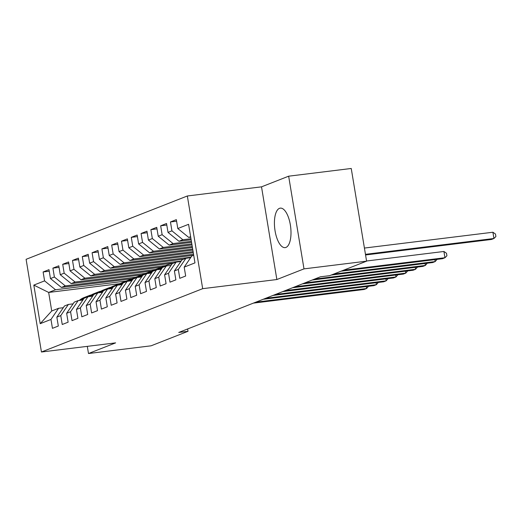 <?xml version="1.0" encoding="UTF-8"?>
<svg xmlns="http://www.w3.org/2000/svg" width="522" height="522" viewBox="0 0 522 522"><rect width="100%" height="100%" fill="white"/><g stroke="black" fill="none" stroke-linecap="round" stroke-linejoin="round"><path stroke-width="0.78" d="M285.945 247.421A19.895 7.993 -97 0 0 290.506 225.889A19.895 7.993 -97 0 0 280.275 208.134A19.895 7.993 -97 0 0 279.472 208.337A19.895 7.993 -97 0 0 274.911 229.869A19.895 7.993 -97 0 0 285.142 247.624A19.895 7.993 -97 0 0 285.945 247.421M187.339 195.985L26.1 259.317L41.447 352.004L202.68 288.673L187.339 195.985L261.515 186.843L276.862 279.531L303.993 268.876L288.653 176.188L261.515 186.843M288.653 176.188L351.241 168.475L366.588 261.163L303.993 268.876M119.525 283.714L48.663 292.437L33.813 285.103L40.201 323.679L50.973 319.451L52.448 328.338L58.32 326.035L56.852 317.141L60.767 315.601L62.242 324.495L68.121 322.185L66.646 313.291L70.568 311.751L72.036 320.645L77.915 318.335L76.44 309.442L80.362 307.902L81.83 316.795L87.709 314.492L86.241 305.598L90.156 304.058L91.631 312.952L97.503 310.642L96.035 301.749L99.95 300.209L101.425 309.102L107.304 306.792L105.829 297.899L109.75 296.359L111.219 305.253L117.098 302.949L115.623 294.056L119.545 292.516L121.013 301.409L126.892 299.099L125.424 290.206L129.339 288.666L130.813 297.56L136.686 295.25L135.218 286.356L139.133 284.816L140.607 293.71L146.486 291.4L145.012 282.513L148.933 280.973L150.401 289.867L156.28 287.557L154.806 278.663L158.727 277.123L160.195 286.017L166.074 283.707L164.606 274.813L168.521 273.274L169.996 282.167L175.868 279.857L174.4 270.964L178.315 269.43L179.79 278.324L185.669 276.014L184.194 267.12L194.967 262.886L188.586 224.31L177.806 228.538L176.338 219.645L170.459 221.954L171.934 230.848L168.012 232.388L166.538 223.494L160.665 225.804L162.133 234.698L158.218 236.238L156.744 227.344L150.865 229.654L152.339 238.547L148.424 240.081L146.95 231.187L141.07 233.497L142.545 242.391L138.624 243.931L137.155 235.037L131.276 237.347L132.751 246.24L128.83 247.78L127.355 238.887L121.482 241.197L122.951 250.09L119.036 251.624L117.561 242.73L111.682 245.04L113.157 253.933L109.235 255.473L107.767 246.58L101.888 248.89L103.363 257.783L99.441 259.323L97.973 250.429L92.094 252.739L93.562 261.633L89.647 263.166L88.172 254.279L82.3 256.583L83.768 265.476L79.853 267.016L78.378 258.122L72.499 260.432L73.974 269.326L70.052 270.866L68.584 261.972L62.705 264.282L64.18 273.176L60.258 274.716L58.79 265.822L52.911 268.125L54.379 277.019L50.464 278.559L48.99 269.665L43.117 271.975L49.251 271.218M33.813 285.103L44.585 280.869L43.117 271.975M366.588 261.163L329.656 275.668L320.384 276.81L178.739 332.449L188.011 331.307L187.62 328.958M132.131 278.722L61.394 287.439L65.315 285.899L135.948 277.195M50.464 278.559L61.394 287.439M54.379 277.019L65.315 285.899M40.201 323.679L51.73 310.981L58.588 308.287L63.286 307.706M50.973 319.451L58.588 308.287M141.925 274.879L71.194 283.59L75.109 282.05L145.749 273.352M60.258 274.716L71.194 283.59M64.18 273.176L75.109 282.05M56.852 317.141L64.467 305.977L68.382 304.437L73.08 303.856M60.767 315.601L68.382 304.437M151.719 271.029L80.988 279.746L84.903 278.206L155.543 269.502M70.052 270.866L80.988 279.746M73.974 269.326L84.903 278.206M66.646 313.291L74.261 302.127L78.176 300.587L82.874 300.013M70.568 311.751L78.176 300.587M161.513 267.179L90.782 275.897L94.704 274.357L165.337 265.652M79.853 267.016L90.782 275.897M83.768 265.476L94.704 274.357M76.44 309.442L84.055 298.284L87.977 296.744L92.675 296.163M80.362 307.902L87.977 296.744M173.813 263.023L100.576 272.047L104.498 270.507L181.154 261.065M89.647 263.166L100.576 272.047M93.562 261.633L104.498 270.507M86.241 305.598L93.849 294.434L97.771 292.894L102.469 292.313M90.156 304.058L97.771 292.894M183.607 259.18L110.377 268.197L114.292 266.664L190.948 257.215M99.441 259.323L110.377 268.197M103.363 257.783L114.292 266.664M96.035 301.749L103.65 290.584L107.565 289.044L112.263 288.47M99.95 300.209L107.565 289.044M193.401 255.33L120.171 264.354L124.086 262.814L193.545 254.26M109.235 255.473L120.171 264.354M113.157 253.933L124.086 262.814M105.829 297.899L113.444 286.741L117.359 285.201L122.057 284.62M109.75 296.359L117.359 285.201M193.284 252.707L129.965 260.504L133.886 258.964L193.114 251.669M119.036 251.624L129.965 260.504M122.951 250.09L133.886 258.964M115.623 294.056L123.238 282.891L127.159 281.351L131.857 280.771M119.545 292.516L127.159 281.351M192.853 250.116L139.759 256.654L143.68 255.121L192.683 249.079M128.83 247.78L139.759 256.654M132.751 246.24L143.68 255.121M125.424 290.206L133.032 279.042L136.953 277.502L141.651 276.928M129.339 288.666L136.953 277.502M192.429 247.526L149.56 252.811L153.475 251.271L192.259 246.495M138.624 243.931L149.56 252.811M142.545 242.391L153.475 251.271M135.218 286.356L142.832 275.192L146.747 273.658L151.445 273.078M139.133 284.816L146.747 273.658M191.998 244.942L159.354 248.961L163.269 247.421L191.828 243.904M148.424 240.081L159.354 248.961M152.339 238.547L163.269 247.421M145.012 282.513L152.626 271.349L156.541 269.809L161.239 269.228M148.933 280.973L156.541 269.809M191.567 242.352L169.148 245.112L173.069 243.572L191.398 241.314M158.218 236.238L169.148 245.112M162.133 234.698L173.069 243.572M154.806 278.663L162.42 267.499L166.342 265.959L171.04 265.385M158.727 277.123L166.342 265.959M191.143 239.761L178.942 241.268L182.863 239.728L190.974 238.73M168.012 232.388L178.942 241.268M171.934 230.848L182.863 239.728M164.606 274.813L172.214 263.649L176.136 262.116L180.834 261.535M168.521 273.274L176.136 262.116M190.713 237.177L188.742 237.419L190.628 236.675M177.806 228.538L188.742 237.419M174.4 270.964L182.015 259.806L185.93 258.266L190.628 257.685M178.315 269.43L185.93 258.266M87.305 346.354L88.492 353.524L151.08 345.812L188.011 331.307M276.862 279.531L202.68 288.673M88.492 353.524L115.623 342.869L41.447 352.004M126.154 281.045L55.521 289.749L48.663 292.437L51.73 310.981M184.194 267.12L191.809 255.956L193.701 255.212M44.585 280.869L55.521 289.749M170.459 221.954L176.593 221.197M160.665 225.804L166.799 225.047M150.865 229.654L157.005 228.897M141.07 233.497L147.204 232.74M131.276 237.347L137.41 236.59M121.482 241.197L127.616 240.44M111.682 245.04L117.822 244.283M101.888 248.89L108.021 248.133M92.094 252.739L98.227 251.982M82.3 256.583L88.433 255.832M72.499 260.432L78.639 259.675M62.705 264.282L68.839 263.525M52.911 268.125L59.045 267.375M365.452 254.325L493.929 238.495L491.483 239.461L365.557 254.971M364.415 248.061L492.898 232.238L493.929 238.495L495.9 236.538L495.482 234.032L492.898 232.238M163.229 267.186A19.51 17.774 -111.4 0 1 167.229 264.915A19.51 17.774 -111.4 0 1 172.103 263.825M160.893 269.274L161.787 268.432M157.631 269.672A19.51 17.774 -111.4 0 1 162.329 266.833L164.189 266.103A19.51 17.774 68.6 0 0 158.942 269.443L158.858 269.522M159.647 269.424L160.117 268.98A19.51 17.774 -111.4 0 1 165.363 265.646L167.229 264.915M343.489 270.233L444.953 257.738L442.506 258.697L341.042 271.199M164.782 265.887A19.51 17.774 68.6 0 0 164.189 266.103M366.555 261.007L443.915 251.473L444.953 257.738L446.923 255.773L446.506 253.268L443.915 251.473M153.429 271.029A19.51 17.774 -111.4 0 1 157.429 268.758A19.51 17.774 -111.4 0 1 159.96 268.001M151.099 273.117L151.993 272.275M147.837 273.521A19.51 17.774 -111.4 0 1 152.535 270.683L154.395 269.952A19.51 17.774 68.6 0 0 149.148 273.287L149.057 273.371M149.847 273.274L150.323 272.83A19.51 17.774 -111.4 0 1 155.569 269.489L157.429 268.758M333.695 274.083L435.159 261.581L432.712 262.546L331.248 275.048M154.988 269.73A19.51 17.774 68.6 0 0 154.395 269.952M437.084 259.369L435.159 261.581L434.839 259.643M143.635 274.879A19.51 17.774 -111.4 0 1 147.635 272.608A19.51 17.774 -111.4 0 1 150.16 271.845M141.299 276.967L142.193 276.125M138.043 277.371A19.51 17.774 -111.4 0 1 142.734 274.533L144.601 273.802A19.51 17.774 68.6 0 0 139.354 277.136L139.263 277.221M140.053 277.123L140.529 276.673A19.51 17.774 -111.4 0 1 145.775 273.339L147.635 272.608M314.629 279.074L425.365 265.43L422.911 266.396L312.176 280.033M145.188 273.58A19.51 17.774 68.6 0 0 144.601 273.802M427.29 263.212L425.365 265.43L425.038 263.493M133.841 278.728A19.51 17.774 -111.4 0 1 137.841 276.458A19.51 17.774 -111.4 0 1 140.366 275.694M131.505 280.816L132.399 279.975M128.249 281.214A19.51 17.774 -111.4 0 1 132.94 278.383L134.8 277.645A19.51 17.774 68.6 0 0 129.554 280.986L129.469 281.064M130.259 280.966L130.728 280.523A19.51 17.774 -111.4 0 1 135.981 277.189L137.841 276.458M304.828 282.924L415.564 269.28L413.117 270.239L302.382 283.883M135.394 277.43A19.51 17.774 68.6 0 0 134.8 277.645M417.489 267.062L415.564 269.28L415.244 267.336M124.04 282.572A19.51 17.774 -111.4 0 1 128.047 280.301A19.51 17.774 -111.4 0 1 130.572 279.544M121.711 284.666L122.605 283.818M118.448 285.064A19.51 17.774 -111.4 0 1 123.146 282.226L125.006 281.495A19.51 17.774 68.6 0 0 119.76 284.829L119.675 284.914M120.465 284.816L120.934 284.373A19.51 17.774 -111.4 0 1 126.18 281.032L128.047 280.301M295.034 286.767L405.77 273.13L403.323 274.089L292.588 287.733M125.6 281.28A19.51 17.774 68.6 0 0 125.006 281.495M407.695 270.911L405.77 273.13L405.45 271.186M114.246 286.421A19.51 17.774 -111.4 0 1 118.246 284.151A19.51 17.774 -111.4 0 1 120.778 283.387M111.917 288.509L112.811 287.668M108.654 288.914A19.51 17.774 -111.4 0 1 113.352 286.076L115.212 285.345A19.51 17.774 68.6 0 0 109.966 288.679L109.874 288.764M110.664 288.666L111.14 288.216A19.51 17.774 -111.4 0 1 116.386 284.882L118.246 284.151M285.24 290.617L395.976 276.973L393.529 277.939L282.793 291.576M115.806 285.123A19.51 17.774 68.6 0 0 115.212 285.345M397.901 274.755L395.976 276.973L395.656 275.035M104.452 290.271A19.51 17.774 -111.4 0 1 108.452 288A19.51 17.774 -111.4 0 1 110.977 287.237M102.116 292.359L103.01 291.517M98.86 292.757A19.51 17.774 -111.4 0 1 103.552 289.925L105.418 289.195A19.51 17.774 68.6 0 0 100.172 292.529L100.08 292.607M100.87 292.509L101.346 292.066A19.51 17.774 -111.4 0 1 106.592 288.731L108.452 288M275.446 294.467L386.182 280.823L383.729 281.782L272.993 295.426M106.005 288.973A19.51 17.774 68.6 0 0 105.418 289.195M388.107 278.604L386.182 280.823L385.856 278.878M94.658 294.114A19.51 17.774 -111.4 0 1 98.658 291.844A19.51 17.774 -111.4 0 1 101.183 291.087M92.322 296.209L93.216 295.361M89.066 296.607A19.51 17.774 -111.4 0 1 93.758 293.769L95.617 293.038A19.51 17.774 68.6 0 0 90.371 296.372L90.286 296.457M91.076 296.359L91.546 295.915A19.51 17.774 -111.4 0 1 96.798 292.574L98.658 291.844M265.646 298.31L376.382 284.673L373.935 285.632L263.199 299.276M96.211 292.822A19.51 17.774 68.6 0 0 95.617 293.038M378.306 282.454L376.382 284.673L376.062 282.728M84.858 297.964A19.51 17.774 -111.4 0 1 88.864 295.693A19.51 17.774 -111.4 0 1 91.389 294.93M82.528 300.052L83.422 299.21M79.266 300.457A19.51 17.774 -111.4 0 1 83.964 297.618L85.823 296.887A19.51 17.774 68.6 0 0 80.577 300.222L80.492 300.307M81.282 300.209L81.752 299.758A19.51 17.774 -111.4 0 1 86.998 296.424L88.864 295.693M255.852 302.16L366.588 288.516L364.141 289.482L253.405 303.119M86.417 296.666A19.51 17.774 68.6 0 0 85.823 296.887M368.512 286.297L366.588 288.516L366.268 286.578M160.117 268.98L161.885 268.282M150.323 272.83L152.091 272.132M140.529 276.673L142.297 275.981M130.728 280.523L132.497 279.831M120.934 284.373L122.703 283.674M111.14 288.216L112.909 287.524M101.346 292.066L103.115 291.374M91.546 295.915L93.314 295.217M81.752 299.758L83.52 299.067"/></g></svg>
